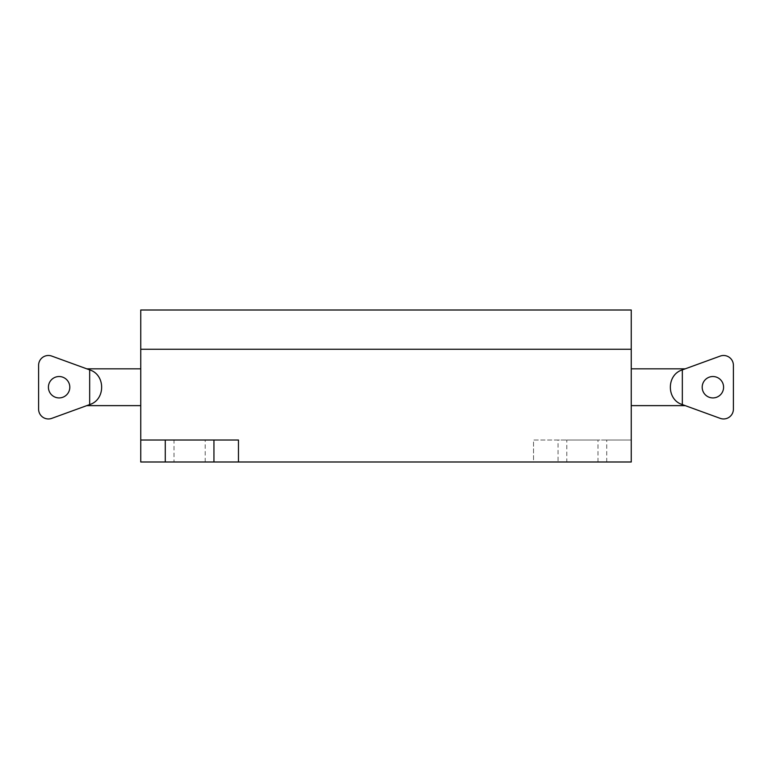 <?xml version="1.0" encoding="UTF-8"?>
<svg xmlns="http://www.w3.org/2000/svg" width="772" height="772" viewBox="0 0 772 772"><rect width="100%" height="100%" fill="white"/><g stroke="black" fill="none" stroke-linecap="round" stroke-linejoin="round"><path stroke-width="0.58" stroke-dasharray="3.86 2.9" d="M48.414 387.226A10.692 10.692 0 0 0 64.452 396.49A10.692 10.692 0 0 0 64.452 377.962A10.692 10.692 0 0 0 48.414 387.226M38.6 409.15A9.814 9.814 0 0 0 51.772 418.366L89.668 404.576C105.639 399.761 105.639 374.69 89.668 369.885L51.772 356.085A9.814 9.814 0 0 0 38.6 365.301L38.6 409.15M89.668 404.576L86.782 405.628L89.668 404.576L89.668 369.885M140.745 387.226L140.745 405.628L140.745 387.226M723.586 387.226A10.692 10.692 0 0 0 707.548 377.962A10.692 10.692 0 0 0 707.548 396.49A10.692 10.692 0 0 0 723.586 387.226M682.332 404.576L720.228 418.366A9.814 9.814 0 0 0 733.4 409.15L733.4 365.301A9.814 9.814 0 0 0 720.228 356.085L682.332 369.885C666.361 374.69 666.361 399.761 682.332 404.576L682.332 369.885L685.218 368.833L682.332 369.885M631.255 387.226L631.255 405.628L631.255 387.226M140.745 349.253L140.745 310.006L631.255 310.006L631.255 349.253L140.745 349.253L140.745 461.994L533.529 461.994L533.529 440.021L631.255 440.021L631.255 349.253M606.724 461.994L606.724 440.021L631.255 440.021L631.255 461.994L533.529 461.994L533.529 440.021L558.059 440.021L558.059 461.994M238.471 461.994L238.471 440.021L140.745 440.021M606.724 440.021L558.059 440.021M566.793 440.021L597.991 440.021L566.793 440.021L566.793 461.994L597.991 461.994L566.793 461.994M174.009 461.994L205.207 461.994L174.009 461.994L174.009 440.021L205.207 440.021L174.009 440.021M597.991 461.994L597.991 440.021M205.207 461.994L205.207 440.021"/><path stroke-width="1.16" d="M48.414 387.226A10.692 10.692 0 0 1 64.452 377.962A10.692 10.692 0 0 1 64.452 396.49A10.692 10.692 0 0 1 48.414 387.226M51.772 418.366A9.814 9.814 0 0 1 38.6 409.15L38.6 365.301A9.814 9.814 0 0 1 51.772 356.085L89.668 369.885L89.668 404.576L51.772 418.366M89.668 369.885C105.639 374.69 105.639 399.761 89.668 404.576M723.586 387.226A10.692 10.692 0 0 1 707.548 396.49A10.692 10.692 0 0 1 707.548 377.962A10.692 10.692 0 0 1 723.586 387.226M682.332 369.885L720.228 356.085A9.814 9.814 0 0 1 733.4 365.301L733.4 409.15A9.814 9.814 0 0 1 720.228 418.366L682.332 404.576C666.361 399.761 666.361 374.69 682.332 369.885L682.332 404.576M631.255 349.253L631.255 310.006L140.745 310.006L140.745 349.253L631.255 349.253L631.255 461.994L238.471 461.994L238.471 440.021L213.94 440.021L213.94 461.994L238.471 461.994M140.745 440.021L140.745 461.994L165.276 461.994L165.276 440.021L140.745 440.021L140.745 349.253M165.276 461.994L213.94 461.994M165.276 440.021L213.94 440.021M86.782 405.628L140.745 405.628M86.782 368.833L140.745 368.833M631.255 405.628L685.218 405.628M631.255 368.833L685.218 368.833"/></g></svg>

